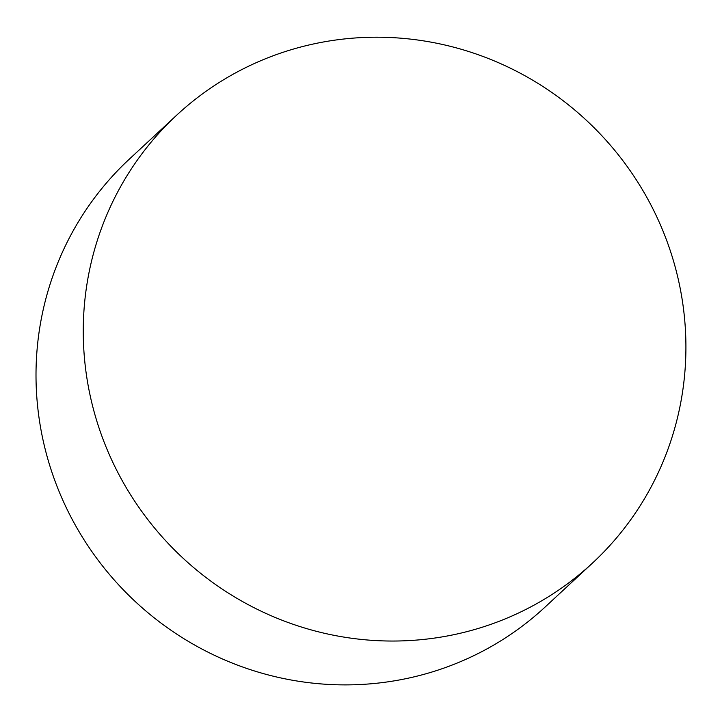 <?xml version="1.0" encoding="UTF-8"?>
<svg xmlns="http://www.w3.org/2000/svg" width="722" height="722" viewBox="0 0 722 722"><rect width="100%" height="100%" fill="white"/><g stroke="black" fill="none" stroke-linecap="round" stroke-linejoin="round"><path stroke-width="1.08" d="M676.027 270.118A305.568 297.617 -132.9 0 1 592.464 563.097A305.568 297.617 -132.9 0 1 166.448 541.59A305.568 297.617 -132.9 0 1 176.719 115.15A305.568 297.617 -132.9 0 1 676.027 270.118M592.464 563.097L545.209 606.949A305.568 297.617 -132.9 0 1 119.193 585.443A305.568 297.617 -132.9 0 1 129.464 159.011L176.719 115.15"/></g></svg>
